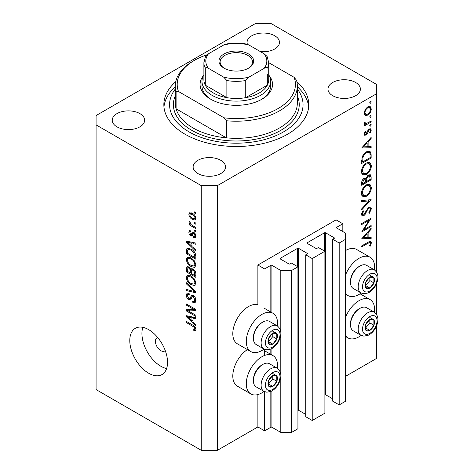 <?xml version="1.0" encoding="UTF-8"?>
<svg xmlns="http://www.w3.org/2000/svg" width="474" height="474" viewBox="0 0 474 474"><rect width="100%" height="100%" fill="white"/><g stroke="black" fill="none" stroke-linecap="round" stroke-linejoin="round"><path stroke-width="0.71" d="M342.826 223.764L336.084 219.871L257.88 265.025L264.622 268.918L270.826 265.333A0.764 0.438 0 0 1 271.904 265.333L280.804 270.476L291.593 270.476L297.927 266.815L291.457 263.076L289.975 263.935A0.764 0.438 0 0 1 288.897 263.935L280.264 258.952L280.264 258.33L297.524 248.364A0.764 0.438 0 0 1 298.602 248.364L307.229 253.347A0.764 0.438 0 0 1 307.454 253.661A0.764 0.438 0 0 1 307.229 253.969L305.748 254.828L312.218 258.561L324.897 251.244L318.421 247.511L316.94 248.364A0.764 0.438 0 0 1 315.862 248.364L307.229 243.381L307.229 242.759L324.489 232.793A0.764 0.438 0 0 1 325.567 232.793L334.2 237.776A0.764 0.438 0 0 1 334.425 238.09A0.764 0.438 0 0 1 334.2 238.398L332.712 239.257L339.188 242.996L345.522 239.334L345.522 233.107L336.623 227.97L336.623 227.348L342.826 223.764L342.826 231.549M336.623 227.348A0.764 0.438 0 0 0 336.404 227.656A0.764 0.438 0 0 0 336.623 227.97M332.712 239.257L332.712 401.182L339.188 404.915L345.522 401.259L345.522 239.334M339.188 404.915L339.188 242.996M324.897 394.593A0.764 0.438 0 0 1 325.567 394.718L332.712 398.841M307.229 242.759A0.764 0.438 0 0 0 307.01 243.073A0.764 0.438 0 0 0 307.229 243.381M305.748 254.828L305.748 416.747L312.218 420.485L324.897 413.168L324.897 251.244M312.218 420.485L312.218 258.561M297.927 410.164A0.764 0.438 0 0 1 298.602 410.288L305.748 414.412M280.264 258.33A0.764 0.438 0 0 0 280.039 258.638A0.764 0.438 0 0 0 280.264 258.952M217.43 450.3L217.43 185.618L376.534 93.763L376.534 84.419L271.365 23.7L255.184 23.7L96.08 115.561L96.08 389.581L201.254 450.3L217.43 450.3L257.88 426.944L264.622 430.836L270.826 427.258A0.764 0.438 0 0 1 271.904 427.258L280.804 432.395L291.593 432.395L297.927 428.739L297.927 266.815M291.593 432.395L291.593 270.476M280.804 432.395L280.804 377.073M280.804 374.14L280.804 334.721M280.804 331.788L280.804 270.476M264.622 430.836L264.622 391.696M264.622 355.441L264.622 349.35M257.88 426.944L257.88 394.569M264.077 349.089A22.118 12.768 -60 0 1 261.926 350.499A22.118 12.768 -60 0 1 250.87 351.595L237.385 343.81A22.118 12.768 -60 0 1 233.996 326.088A22.118 12.768 -60 0 1 248.441 306.595A22.118 12.768 -60 0 1 257.88 304.806L257.88 265.025M277.42 368.322A22.118 12.768 120 0 0 272.988 355.63A22.118 12.768 120 0 0 261.926 356.726A22.118 12.768 120 0 0 247.475 376.22A22.118 12.768 120 0 0 250.87 393.947A22.118 12.768 120 0 0 261.926 392.851A22.118 12.768 120 0 0 264.077 391.435M250.87 351.595A22.118 12.768 -60 0 1 247.475 333.874A22.118 12.768 -60 0 1 261.926 314.381A22.118 12.768 -60 0 1 272.988 313.284A22.118 12.768 -60 0 1 277.42 325.976M345.522 317.373A22.118 12.768 -60 0 1 359.008 300.676A22.118 12.768 -60 0 1 370.07 299.586A22.118 12.768 -60 0 1 374.501 312.277M361.158 335.391A22.118 12.768 -60 0 1 359.008 336.801A22.118 12.768 -60 0 1 347.946 337.897A22.118 12.768 -60 0 1 345.522 335.675M374.501 269.925A22.118 12.768 120 0 0 370.07 257.234A22.118 12.768 120 0 0 359.008 258.33A22.118 12.768 120 0 0 345.522 275.021M345.522 293.329A22.118 12.768 120 0 0 347.946 295.545A22.118 12.768 120 0 0 359.008 294.449A22.118 12.768 120 0 0 361.158 293.039M157.724 337.535A7.625 4.402 -120 0 0 156.989 337.826A7.625 4.402 -120 0 0 155.407 341.316A7.625 4.402 -120 0 0 158.737 348.988A7.625 4.402 -120 0 0 164.614 351.033A7.625 4.402 -120 0 0 165.23 350.541M129.787 340.533A26.698 15.411 -120 0 0 141.442 367.403A26.698 15.411 -120 0 0 162.013 374.555A26.698 15.411 -120 0 0 167.541 362.332A26.698 15.411 -120 0 0 155.893 335.468A26.698 15.411 -120 0 0 135.321 328.316A26.698 15.411 -120 0 0 129.787 340.533M142.846 327.338A26.698 15.411 -120 0 0 141.927 333.53A26.698 15.411 -120 0 0 166.623 368.523M175.741 81.694A72.463 41.836 0 0 0 163.85 104.659A72.463 41.836 0 0 0 185.073 134.243A72.463 41.836 0 0 0 264.036 143.308A72.463 41.836 0 0 0 308.77 104.659A72.463 41.836 0 0 0 296.878 81.694M260.339 51.583A16.211 9.356 0 0 0 279.482 42.382A16.211 9.356 0 0 0 274.736 35.763A16.211 9.356 0 0 0 257.074 33.737A16.211 9.356 0 0 0 247.067 42.382A16.211 9.356 0 0 0 247.41 44.289M139.901 113.612A16.211 9.356 0 0 0 122.239 111.586A16.211 9.356 0 0 0 112.231 120.23A16.211 9.356 0 0 0 116.977 126.848A16.211 9.356 0 0 0 134.646 128.875A16.211 9.356 0 0 0 144.647 120.23A16.211 9.356 0 0 0 139.901 113.612M220.801 160.319A16.211 9.356 0 0 0 203.139 158.292A16.211 9.356 0 0 0 193.131 166.937A16.211 9.356 0 0 0 197.883 173.555A16.211 9.356 0 0 0 215.546 175.581A16.211 9.356 0 0 0 225.553 166.937A16.211 9.356 0 0 0 220.801 160.319M355.636 82.476A16.211 9.356 0 0 0 337.974 80.444A16.211 9.356 0 0 0 327.967 89.088A16.211 9.356 0 0 0 332.712 95.707A16.211 9.356 0 0 0 350.381 97.739A16.211 9.356 0 0 0 360.382 89.088A16.211 9.356 0 0 0 355.636 82.476M363.73 229.801L371.142 225.523L371.142 226.501L361.703 231.952L369.133 220.256L361.703 224.546L361.703 223.568L371.142 218.117L363.73 229.801L363.173 229.475M368.831 207.156L370.597 207.008L371.385 208.797L369.323 213.3L368.843 212.654L370.419 209.354L369.868 208.045L368.819 208.139L367.889 209.07L365.104 214.426L363.665 215.866L362.136 216.037L361.461 214.455L363.06 210.628L363.641 211.179L362.432 214.005L362.835 214.995L363.623 214.912L368.831 207.156M371.142 199.673L361.703 209.875L361.703 208.827L369.145 200.899L361.703 201.563L361.703 200.514L371.142 199.673M371.385 187.639C371.124 191.289 369.489 194.15 366.467 196.224L362.888 196.615L361.461 193.457C361.703 189.766 363.357 186.88 366.42 184.795L369.951 184.427L371.385 187.639L370.271 186.993M371.385 165.841C371.124 169.491 369.489 172.352 366.467 174.426L362.888 174.817L361.461 171.659C361.703 167.974 363.357 165.082 366.42 162.997L369.951 162.629L371.385 165.841L370.271 165.195M371.142 147.698L361.703 147.977L371.142 137.353L371.142 138.42L368.12 141.779L368.12 146.715L371.142 146.626L371.142 147.698L369.382 146.679M371.266 101.863L370.478 103.225L369.69 102.775L370.478 101.412L371.266 101.863M370.478 103.225L369.69 102.775L370.478 103.225M345.522 376.344L376.534 358.439L376.534 326.005M376.534 314.262L376.534 283.653M376.534 271.916L376.534 93.763M370.07 257.234L356.584 249.448A22.118 12.768 120 0 0 345.522 250.545M247.392 349.593A22.118 12.768 120 0 0 233.801 369.11A22.118 12.768 120 0 0 237.385 386.162L250.87 393.947M364.998 115.33L364.127 113.108L365.258 109.429L367.711 106.917L370.283 106.68L371.266 108.984C371.083 111.609 369.898 113.671 367.711 115.164L365.11 115.401M371.266 115.976L370.478 117.339L369.69 116.888L370.478 115.526L371.266 115.976M370.478 117.339L369.69 116.888L370.478 117.339M371.142 121.006L371.142 121.984L364.245 125.966L364.245 124.988L365.258 124.401L364.672 124.212L364.127 123.116L364.364 122.126L365.093 122.245L365.359 123.53L366.455 123.536L371.142 121.006M371.266 124.781L370.478 126.143L369.69 125.687L370.478 124.324L371.266 124.781M370.478 126.143L369.69 125.687L370.478 126.143M365.934 135.054L364.607 135.208L364.127 134.083L365.104 131.482L365.697 131.802L364.974 133.597L365.223 134.148L365.898 134.095L368.203 129.923L369.27 128.934L370.692 128.786L371.266 130.119L370.33 132.933L369.69 132.655L370.419 130.658L370.052 129.829L369.305 129.894L366.995 134.077L365.934 135.054L364.127 134.012M366.544 151.751L370.022 151.271L371.142 154.66L371.142 158.038L361.703 163.483L362.047 157.629C362.906 154.921 364.405 152.96 366.544 151.751M371.142 176.885L371.142 179.83L361.703 185.281L361.703 183.154C361.597 181.192 362.379 179.587 364.044 178.343L366.052 178.443L368.464 174.953L370.318 174.77L371.142 176.885L369.904 176.168M365.703 178.129L365.276 177.999M371.142 238.517L361.703 238.795L371.142 228.178L371.142 229.238L368.12 232.598L368.12 237.539L371.142 237.45L371.142 238.517L369.382 237.504M370.419 243.381L370.052 242.587L367.984 243.275L361.703 246.901L361.703 245.923L368.079 242.244L370.798 241.432L371.385 242.878L370.295 246.13L369.572 245.976L370.419 243.381M188.344 310.932L195.857 315.269L195.857 316.401L186.418 310.956L186.418 309.747L193.943 309.492L186.418 305.149L186.418 304.018L195.857 309.469L195.857 310.677L188.344 310.932L190.643 309.605M193.232 295.498C195.015 296.724 195.928 298.401 195.981 300.516L195.14 302.637L192.794 302.317L192.669 301.114L194.245 301.31L194.879 299.781L193.262 296.647L192.284 296.511L190.595 299.983L188.883 299.781C187.224 298.656 186.359 297.103 186.3 295.124L187.076 293.139L189.114 293.4L189.239 294.609L187.876 294.431L187.402 295.723L188.907 298.661L189.861 298.857L191.514 295.261L193.232 295.498M186.418 282.741L195.857 291.623L195.857 292.796L186.418 290.603L186.418 289.442L194.755 291.634L186.418 283.92L186.418 282.741M195.981 283.144L194.5 285.502L191.265 284.732C188.456 283.245 186.803 280.845 186.3 277.545L187.295 275.353L191.146 276.034L194.541 279.103L195.981 283.144M195.021 285.295L195.442 284.957M195.981 265.025L194.5 267.383L191.265 266.619C188.456 265.126 186.803 262.732 186.3 259.426L187.295 257.234L191.146 257.915L194.541 260.984L195.981 265.025M195.021 267.176L195.442 266.838M193.037 247.398L195.857 249.976L195.857 251.155L186.418 242.22L186.418 241.118L195.857 243.085L195.857 244.264L193.037 243.589L193.037 247.398M194.512 211.878L195.857 212.654L195.857 213.786L194.512 213.01L194.512 211.878M96.08 124.899L201.254 185.618L217.43 185.618M201.254 450.3L201.254 185.618M192.355 213.324C194.399 214.355 195.608 216.067 195.981 218.455L195.276 220.019L192.426 219.45C190.412 218.407 189.227 216.713 188.871 214.355L189.576 212.79L192.355 213.324M194.512 222.347L195.857 223.13L195.857 224.261L194.512 223.479L194.512 222.347M192.302 225.464L195.857 227.514L195.857 228.646L188.996 224.688L188.996 223.55L190.092 224.184L188.871 222.146L189.239 221.287L190.222 222.276L190.098 222.976L190.898 224.451L192.302 225.464M194.512 229.991L195.857 230.773L195.857 231.904L194.512 231.122L194.512 229.991M193.765 232.396C195.193 233.338 195.928 234.66 195.981 236.348L195.395 237.895L193.777 237.776L193.653 236.573L194.636 236.668L194.998 235.708L193.937 233.623L193.315 233.522L192.077 236.082L190.826 235.934C189.541 235.045 188.889 233.83 188.871 232.296L189.482 230.702L190.832 230.844L190.957 232.047L190.157 231.976L189.855 232.817L190.69 234.725L191.259 234.695L192.373 232.153L193.765 232.396M190.69 234.725L193.961 233.137L194.168 232.657M191.087 249.105C193.884 250.527 195.472 252.826 195.857 256.007L195.857 259.219L186.418 253.774L186.596 249.069L187.206 248.293L191.087 249.105M193.09 269.084C194.921 270.233 195.845 271.869 195.857 273.984L195.857 277.337L186.418 271.886L186.418 268.509L187.04 266.69L188.794 266.892L190.773 269.25L191.182 268.77L193.09 269.084M193.037 321.988L195.857 324.566L195.857 325.745L186.418 316.816L186.418 315.714L195.857 317.675L195.857 318.854L193.037 318.178L193.037 321.988M195.981 329.406L195.312 330.728L193.037 330.064L192.918 328.861L194.618 329.323L194.879 328.719L194.168 327.179L186.418 322.563L186.418 321.425L192.829 325.128C194.613 325.94 195.661 327.368 195.981 329.406M195.489 212.441L194.512 213.01M195.975 218.324L195.643 218.17M193.516 218.816L192.426 219.45M191.597 213.264L191.573 212.921M191.443 212.867L188.871 214.355M189.855 214.947C190.204 216.541 191.063 217.661 192.42 218.313L194.559 218.792L194.998 217.862C194.642 216.268 193.783 215.143 192.42 214.491L190.281 214.023L189.855 214.947M193.339 213.964L192.42 214.491M195.833 217.382L194.998 217.862M195.489 222.916L194.512 223.479M189.973 224.119L188.996 224.688M190.465 223.971L190.092 224.184M189.647 221.696L188.871 222.146M195.489 230.56L194.512 231.122M195.975 236.508L193.777 237.776M195.845 235.217L194.998 235.708M194.731 233.167L193.937 233.623M194.435 232.876L193.315 233.522M192.799 234.796L190.826 235.934M190.862 231.14L188.871 232.296M193.386 233.167L193.961 233.137L193.386 233.167M187.823 241.414L186.418 242.22M194.423 242.789L193.037 243.589M189.191 243.772L191.934 246.385L191.934 243.322L187.402 242.238L189.191 243.772M193.037 245.751L191.934 246.385M188.563 241.568L187.402 242.238M193.279 242.546L191.934 243.322M187.52 253.134L186.418 253.774M189.12 248.939L189.156 248.234M188.297 248.086L186.596 249.069M187.52 253.276L194.755 257.453L194.755 255.51L193.38 251.996L191.075 250.231C189.647 249.253 188.528 249.152 187.71 249.928L187.52 253.276M195.857 256.813L194.755 257.453M189.884 248.494L187.71 249.928M192.011 249.691L191.075 250.231M194.121 251.564L193.38 251.996M195.78 254.917L194.755 255.51M195.904 265.837L194.933 265.541M192.331 265.997L191.265 266.619M188.996 257.957L186.3 259.426M188.996 257.868L189.073 257.056M187.402 260.054C187.811 262.596 189.102 264.409 191.277 265.493L194.127 266.009L194.879 264.397C194.482 261.915 193.232 260.125 191.123 259.035L188.984 258.277L188.148 258.443L187.402 260.054M190.341 257.495L188.984 258.277M192.053 258.496L191.123 259.035M195.851 263.834L194.879 264.397M187.52 271.252L186.418 271.886M191.834 268.634L190.773 269.25M193.037 269.362L193.031 269.054M187.52 271.395L190.341 273.018L190.252 269.854L188.948 268.112L187.882 267.934L187.52 271.395M191.443 272.384L190.341 273.018M189.748 267.65L188.948 268.112M192.237 268.711L190.252 269.854M191.443 273.658L194.755 275.566L194.636 272.159L193.096 270.221L191.875 270.038L191.443 273.658M195.857 274.932L194.755 275.566M193.973 269.718L193.096 270.221M195.448 271.691L194.636 272.159M195.756 272.746L194.755 273.32M195.904 283.956L194.933 283.659M192.331 284.116L191.265 284.732M188.996 276.069L186.3 277.545M188.996 275.987L189.073 275.175M187.402 278.173C187.811 280.715 189.102 282.528 191.277 283.612L194.127 284.127L194.879 282.516C194.482 280.033 193.232 278.244 191.123 277.148L188.984 276.389L188.148 276.561L187.402 278.173M190.341 275.613L188.984 276.389M192.053 276.615L191.123 277.148M195.851 281.953L194.879 282.516M187.817 289.798L186.418 290.603M195.442 291.237L194.755 291.634M187.194 283.47L186.418 283.92M195.963 300.996L195.489 300.765L192.794 302.317M195.845 299.218L194.879 299.781M194.109 296.155L193.262 296.647M191.496 298.27L188.883 299.781M189.002 293.779L186.3 295.124M191.614 297.844L189.861 298.857M193.173 296.001L193.285 295.527M192.266 295.13L190.981 295.877M190.062 309.943L189.541 309.641M188.64 309.676L186.418 310.956M194.927 308.93L193.943 309.492M187.402 304.586L186.418 305.149M195.442 309.226L194.34 309.267M187.823 316.004L186.418 316.816M194.423 317.379L193.037 318.178M189.191 318.368L191.934 320.981L191.934 317.918L187.402 316.828L189.191 318.368M193.037 320.341L191.934 320.981M188.563 316.158L187.402 316.828M193.279 317.142L191.934 317.918M195.892 328.589L194.618 329.323M194.216 329.383L193.037 330.064M195.78 328.198L194.879 328.719M194.927 326.74L194.168 327.179M187.402 321.994L186.418 322.563M368.494 106.561L368.553 107.065M370.224 108.386L371.266 108.984M366.669 114.56L367.711 115.164M364.719 113.766L364.204 113.979M367.717 107.894C366.052 109.032 365.14 110.608 364.974 112.622L365.78 114.376L367.717 114.181C369.376 113.043 370.277 111.479 370.419 109.482L369.643 107.693L367.717 107.894L366.947 107.45M364.198 112.178L364.974 112.622M370.295 121.498L371.142 121.984M364.305 123.85L365.258 124.401M364.263 122.405L364.974 122.813M364.275 133.194L364.974 133.597M369.246 128.952L371.266 130.119M369.732 132.59L370.33 132.933M368.582 129.473L369.305 129.894M368.031 130.184L368.648 130.54M367.285 131.784L367.937 132.157M366.349 133.704L366.995 134.077M370.514 138.053L371.142 138.42M367.486 141.412L368.12 141.779M367.178 146.176L368.12 146.715M367.149 142.852L363.546 146.851L367.149 146.744L367.149 142.852L366.521 142.49M362.918 146.49L363.546 146.851M370.176 157.475L371.142 158.038M368.239 151.058L368.387 151.899M362.675 161.948L370.176 157.617L369.933 153.386L369.163 152.35L366.544 152.729C364.755 153.766 363.552 155.419 362.936 157.682L362.675 161.948L361.703 161.391M362.16 157.232L362.936 157.682M365.744 152.267L366.544 152.729M365.513 173.881L366.467 174.426M362.871 173.306L361.81 173.561M368.334 162.304L368.618 163.323M366.42 163.974C363.961 165.699 362.628 168.057 362.432 171.049L363.653 173.757L366.461 173.454C368.908 171.742 370.224 169.408 370.419 166.439L369.199 163.654L366.42 163.974L365.626 163.518M361.538 170.533L362.432 171.049M370.176 179.273L371.142 179.83M362.675 182.419L362.675 183.746L365.697 181.998L365.128 179.208L364.062 179.308L362.675 182.419L361.781 181.903M361.703 183.183L362.675 183.746M363.321 178.882L364.062 179.308M366.669 180.79L366.669 181.441L370.176 179.415L369.578 175.836L368.464 175.931L366.775 178.686L366.669 180.79L365.638 180.197M365.691 180.878L366.669 181.441M366.094 178.295L366.775 178.686M367.717 175.499L368.464 175.931M365.513 195.679L366.467 196.224M362.871 195.098L361.81 195.359M368.334 184.102L368.618 185.121M366.42 185.772C363.961 187.497 362.628 189.855 362.432 192.847L363.653 195.549L366.461 195.252C368.908 193.54 370.224 191.2 370.419 188.237L369.199 185.453L366.42 185.772L365.626 185.316M361.538 192.331L362.432 192.847M367.569 199.992L369.145 200.899M368.689 207.357L371.385 208.797M368.097 207.725L368.819 208.139M367.273 208.708L367.889 209.07M364.488 214.076L365.104 214.426M361.466 214.598L363.665 215.866M362.954 210.782L363.641 211.179M361.579 213.513L362.432 214.005M370.295 226.009L371.142 226.501M368.286 219.764L369.133 220.256M370.514 228.877L371.142 229.238M367.486 232.236L368.12 232.598M367.149 236.982L368.12 237.539M367.149 233.67L363.546 237.675L367.149 237.569L367.149 233.67L366.521 233.309M362.918 237.314L363.546 237.675M369.228 241.627L371.385 242.878M369.661 245.769L370.295 246.13M372.102 318.884A6.672 3.851 120 0 0 369.732 319.553A6.672 3.851 120 0 0 365.679 324.678A6.672 3.851 120 0 0 365.738 330.094A6.672 3.851 120 0 0 369.856 330.378A6.672 3.851 120 0 0 373.915 325.253A6.672 3.851 120 0 0 373.85 319.837A6.672 3.851 120 0 0 372.102 318.884M371.61 319.594L369.732 319.553L365.679 324.678L365.738 330.094L369.856 330.378L373.915 325.253L373.85 319.837L371.61 319.594M350.487 324.72L350.487 323.659A12.051 6.956 -60 0 1 359.008 308.9L359.926 308.373A13.349 7.708 120 0 0 350.487 324.72A13.349 7.708 120 0 0 353.249 330.828L360.963 335.284A13.349 7.708 -60 0 1 360.11 321.485A13.349 7.708 -60 0 1 372.25 311.548A13.349 7.708 -60 0 1 374.312 312.165L366.598 307.709A13.349 7.708 120 0 0 364.536 307.099A13.349 7.708 120 0 0 359.926 308.373M365.549 328.026L369.868 322.918L369.827 319.553M365.81 328.044L369.856 330.378M369.868 322.918L373.915 325.253M369.809 317.503L373.85 319.837M275.021 374.928A6.672 3.851 120 0 0 272.651 375.604A6.672 3.851 120 0 0 268.598 380.729A6.672 3.851 120 0 0 268.657 386.144A6.672 3.851 120 0 0 272.775 386.429A6.672 3.851 120 0 0 276.834 381.303A6.672 3.851 120 0 0 276.769 375.888A6.672 3.851 120 0 0 275.021 374.928M274.529 375.639L272.651 375.604L268.598 380.729L268.657 386.144L272.775 386.429L276.834 381.303L276.769 375.888L274.529 375.639M253.406 380.764L253.406 379.71A12.051 6.956 -60 0 1 261.926 364.95L262.845 364.417A13.349 7.708 120 0 0 253.406 380.764A13.349 7.708 120 0 0 256.167 386.879L263.882 391.328A13.349 7.708 -60 0 1 263.034 377.535A13.349 7.708 -60 0 1 275.169 367.599A13.349 7.708 -60 0 1 277.231 368.209L269.516 363.759A13.349 7.708 120 0 0 267.454 363.149A13.349 7.708 120 0 0 262.845 364.417M268.468 384.076L272.787 378.969L272.746 375.598M268.728 384.094L272.775 386.429M272.787 378.969L276.834 381.303M272.728 373.553L276.769 375.888M275.021 332.582A6.672 3.851 120 0 0 272.651 333.252A6.672 3.851 120 0 0 268.598 338.383A6.672 3.851 120 0 0 268.657 343.792A6.672 3.851 120 0 0 272.775 344.083A6.672 3.851 120 0 0 276.834 338.951A6.672 3.851 120 0 0 276.769 333.542A6.672 3.851 120 0 0 275.021 332.582M274.529 333.293L272.651 333.252L268.598 338.383L268.657 343.792L272.775 344.083L276.834 338.951L276.769 333.542L274.529 333.293M253.406 338.418L253.406 337.358A12.051 6.956 -60 0 1 261.926 322.598L262.845 322.071A13.349 7.708 120 0 0 253.406 338.418A13.349 7.708 120 0 0 256.167 344.527L263.882 348.983A13.349 7.708 -60 0 1 263.034 335.189A13.349 7.708 -60 0 1 275.169 325.253A13.349 7.708 -60 0 1 277.231 325.863L269.516 321.408A13.349 7.708 120 0 0 267.454 320.797A13.349 7.708 120 0 0 262.845 322.071M268.468 341.73L272.787 336.617L272.746 333.252M268.728 341.748L272.775 344.083M272.787 336.617L276.834 338.951M272.728 331.208L276.769 333.542M372.102 276.532A6.672 3.851 120 0 0 369.732 277.207A6.672 3.851 120 0 0 365.679 282.332A6.672 3.851 120 0 0 365.738 287.748A6.672 3.851 120 0 0 369.856 288.032A6.672 3.851 120 0 0 373.915 282.907A6.672 3.851 120 0 0 373.85 277.491A6.672 3.851 120 0 0 372.102 276.532M371.61 277.243L369.732 277.207L365.679 282.332L365.738 287.748L369.856 288.032L373.915 282.907L373.85 277.491L371.61 277.243M350.487 282.368L350.487 281.313A12.051 6.956 -60 0 1 359.008 266.548L359.926 266.021A13.349 7.708 120 0 0 350.487 282.368A13.349 7.708 120 0 0 353.249 288.482L360.963 292.932A13.349 7.708 -60 0 1 360.11 279.139A13.349 7.708 -60 0 1 372.25 269.202A13.349 7.708 -60 0 1 374.312 269.813L366.598 265.363A13.349 7.708 120 0 0 364.536 264.747A13.349 7.708 120 0 0 359.926 266.021M365.549 285.68L369.868 280.567L369.827 277.201M365.81 285.698L369.856 288.032M369.868 280.567L373.915 282.907M369.809 275.157L373.85 277.491M269.208 75.662A36.231 20.915 180 0 1 261.926 99.208A36.231 20.915 180 0 1 210.693 99.208A36.231 20.915 180 0 1 210.687 99.208A36.231 20.915 180 0 1 203.405 75.662M268.722 74.791A34.324 19.819 180 0 1 270.63 81.303A34.324 19.819 180 0 1 249.443 99.611A34.324 19.819 180 0 1 212.038 95.315A34.324 19.819 180 0 1 201.983 81.303L201.983 85.978A34.324 19.819 0 0 0 211.38 99.599M175.291 85.978L175.291 103.101A61.022 35.23 0 0 0 176.097 108.819A61.022 35.23 0 0 0 193.161 128.016A61.022 35.23 0 0 0 226.406 137.863L176.097 108.819L176.097 91.695A61.022 35.23 180 0 1 175.291 85.978A61.022 35.23 180 0 1 193.161 61.069L194.512 60.287A59.114 34.128 0 0 0 178.491 91.518L176.097 91.695M175.291 89.053A66.739 38.53 0 0 0 189.114 131.908A66.739 38.53 0 0 0 274.061 136.435A66.739 38.53 0 0 0 297.328 89.053M297.328 86.772A72.463 41.836 180 0 1 308.657 106.994M226.406 120.74L224.012 117.801A59.114 34.128 0 0 0 294.129 77.321L296.517 80.26A61.022 35.23 180 0 1 297.328 85.978A61.022 35.23 180 0 1 226.406 120.74L226.406 137.863A61.022 35.23 0 0 0 297.328 103.101L297.328 85.978M294.129 77.321L268.722 62.657M207.025 54.777A59.114 34.128 0 0 0 194.512 60.287M224.012 117.801L178.491 91.518M163.963 106.994A72.463 41.836 180 0 1 175.291 86.772M261.233 99.599A34.324 19.819 0 0 0 270.63 85.978L270.63 81.303M224.036 68.149L224.036 68.149A17.354 10.019 180 0 1 224.036 53.983A17.354 10.019 180 0 1 248.577 53.983A17.354 10.019 180 0 1 248.577 68.149A17.354 10.019 180 0 1 224.036 68.149M248.163 68.38A16.211 9.356 0 0 0 252.518 61.999A16.211 9.356 0 0 0 247.772 55.381A16.211 9.356 0 0 0 230.103 53.355A16.211 9.356 0 0 0 220.102 61.999A16.211 9.356 0 0 0 224.457 68.38M208.578 68.41C207.114 67.361 206.024 67.249 205.295 68.072A32.416 18.717 180 0 1 203.891 62.621L203.891 79.751A32.416 18.717 0 0 0 205.295 85.196A32.416 18.717 0 0 0 213.389 92.981A32.416 18.717 0 0 0 226.868 97.656A32.416 18.717 0 0 0 245.745 97.656A32.416 18.717 0 0 0 267.318 85.196A32.416 18.717 0 0 0 268.722 79.751L268.722 62.621A32.416 18.717 180 0 1 267.318 68.072C266.589 67.249 265.499 67.361 264.042 68.41A30.508 17.615 0 0 0 264.042 53.722L249.028 45.054A30.508 17.615 0 0 0 223.592 45.054L208.578 53.722A30.508 17.615 0 0 0 208.578 68.41L223.592 77.078A30.508 17.615 0 0 0 249.028 77.078L264.042 68.41M205.295 68.072L205.295 85.196L226.868 97.656L226.868 80.527L223.592 77.078M201.983 81.303A34.324 19.819 180 0 1 203.891 74.791M249.028 77.078L245.745 80.527L245.745 97.656L267.318 85.196L267.318 74.3M223.592 45.054L225.671 44.165C232.764 42.749 239.856 42.749 246.942 44.165L249.028 45.054M264.042 53.722L267.093 56.436L268.722 62.621M203.891 62.621L205.526 56.436L208.578 53.722M334.2 238.398L334.2 237.776M325.567 394.718L325.567 232.793M324.489 251.013L324.489 232.793M307.229 253.969L307.229 253.347M298.602 410.288L298.602 248.364M297.524 266.584L297.524 248.364M271.904 427.258L271.904 390.92M271.904 355.008L271.904 348.574M271.904 312.656L271.904 265.333M270.826 427.258L270.826 391.453M270.826 354.386L270.826 349.101M270.826 312.034L270.826 265.333M193.801 232.414L191.656 233.652M190.631 241.995L189.345 242.735M187.698 249.964L186.418 250.699M189.002 267.022L186.418 268.509M191.644 270.269L190.341 271.021M193.996 289.875L193.268 290.295M193.191 295.93L190.495 297.488M190.631 316.585L189.345 317.331M193.825 325.768L192.9 326.302M370.07 154.038L371.142 154.66M361.709 160.627L362.675 161.184M365.756 211.54L366.384 211.902M367.137 242.789L367.984 243.275M373.352 315.577A10.298 5.943 120 0 0 363.445 324.524A10.298 5.943 120 0 0 366.236 334.354A10.298 5.943 120 0 0 376.149 325.407A10.298 5.943 120 0 0 373.352 315.577M276.271 371.628A10.298 5.943 120 0 0 266.364 380.575A10.298 5.943 120 0 0 269.155 390.404A10.298 5.943 120 0 0 279.067 381.457A10.298 5.943 120 0 0 276.271 371.628M276.271 329.276A10.298 5.943 120 0 0 266.364 338.223A10.298 5.943 120 0 0 269.155 348.058A10.298 5.943 120 0 0 279.067 339.111A10.298 5.943 120 0 0 276.271 329.276M373.352 273.231A10.298 5.943 120 0 0 363.445 282.178A10.298 5.943 120 0 0 366.236 292.008A10.298 5.943 120 0 0 376.149 283.061A10.298 5.943 120 0 0 373.352 273.231M297.328 95.784A62.924 36.332 180 0 1 267.36 136.257A62.924 36.332 180 0 1 191.816 130.35A62.924 36.332 180 0 1 175.291 95.784M245.745 80.527A32.416 18.717 180 0 1 226.868 80.527M264.622 350.801L272.988 355.63M360.056 293.803L370.07 299.586M345.522 294.147L347.946 295.545M190.281 214.023L191.911 213.081M194.559 218.792L195.952 217.993M194.636 236.668L195.958 235.898M190.157 231.976L190.904 231.543M191.158 234.778L193.274 233.558M188.148 258.443L190.027 257.358M194.127 266.009L195.981 264.942M187.882 267.934L189.215 267.17M191.875 270.038L193.297 269.214M188.148 276.561L190.027 275.477M194.127 284.127L195.981 283.055M194.245 301.31L195.975 300.309M192.284 296.511L193.617 295.746M187.876 294.431L189.144 293.696M345.522 336.499L347.946 337.897M264.622 308.456L272.988 313.284M369.643 107.693L368.02 106.757M365.78 114.376L364.133 113.428M365.359 123.53L364.151 122.831M365.223 134.148L364.186 133.55M370.052 129.829L368.914 129.177M369.163 152.35L367.391 151.325M369.199 163.654L367.309 162.564M363.653 173.757L361.526 172.524M365.128 179.208L363.842 178.467M369.578 175.836L368.262 175.078M369.199 185.453L367.309 184.362M363.653 195.549L361.526 194.322M369.868 208.045L368.6 207.31M362.835 214.995L361.472 214.207M370.052 242.587L368.784 241.853M360.963 335.284L363.866 336.155L368.126 335.308C371.024 333.915 373.441 331.581 375.372 328.316C379.135 321.165 378.779 315.779 374.312 312.165M263.882 391.328L266.785 392.205L271.045 391.358C273.942 389.96 276.36 387.631 278.291 384.361C282.054 377.215 281.698 371.829 277.231 368.209M263.882 348.983L266.785 349.853L271.045 349.006C273.942 347.614 276.36 345.279 278.291 342.015C282.054 334.863 281.698 329.483 277.231 325.863M360.963 292.932L363.866 293.803L368.126 292.956C371.024 291.563 373.441 289.235 375.372 285.964C379.135 278.819 378.779 273.433 374.312 269.813"/></g></svg>
